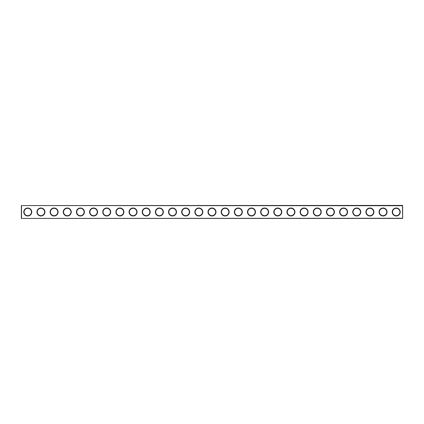 <?xml version="1.0" encoding="UTF-8"?>
<svg xmlns="http://www.w3.org/2000/svg" width="424" height="424" viewBox="0 0 424 424"><rect width="100%" height="100%" fill="white"/><g stroke="black" fill="none" stroke-linecap="round" stroke-linejoin="round"><path stroke-width="0.64" d="M402.482 205.735L21.359 205.576L402.482 205.423L402.641 218.424L402.641 205.576M21.359 205.576L21.359 218.424L402.482 218.265M21.518 205.735L21.518 218.265M400.219 212A4.002 4.002 0 0 1 394.219 215.466A4.002 4.002 0 0 1 394.219 208.534A4.002 4.002 0 0 1 400.219 212M387.064 212A4.002 4.002 0 0 1 381.059 215.466A4.002 4.002 0 0 1 381.059 208.534A4.002 4.002 0 0 1 387.064 212M373.904 212A4.002 4.002 0 0 1 367.905 215.466A4.002 4.002 0 0 1 367.905 208.534A4.002 4.002 0 0 1 373.904 212M360.745 212A4.002 4.002 0 0 1 354.745 215.466A4.002 4.002 0 0 1 354.745 208.534A4.002 4.002 0 0 1 360.745 212M347.585 212A4.002 4.002 0 0 1 341.585 215.466A4.002 4.002 0 0 1 341.585 208.534A4.002 4.002 0 0 1 347.585 212M334.43 212A4.002 4.002 0 0 1 328.425 215.466A4.002 4.002 0 0 1 328.425 208.534A4.002 4.002 0 0 1 334.43 212M321.27 212A4.002 4.002 0 0 1 315.271 215.466A4.002 4.002 0 0 1 315.271 208.534A4.002 4.002 0 0 1 321.27 212M308.11 212A4.002 4.002 0 0 1 302.111 215.466A4.002 4.002 0 0 1 302.111 208.534A4.002 4.002 0 0 1 308.11 212M294.95 212A4.002 4.002 0 0 1 288.951 215.466A4.002 4.002 0 0 1 288.951 208.534A4.002 4.002 0 0 1 294.95 212M281.796 212A4.002 4.002 0 0 1 275.791 215.466A4.002 4.002 0 0 1 275.791 208.534A4.002 4.002 0 0 1 281.796 212M268.636 212A4.002 4.002 0 0 1 262.636 215.466A4.002 4.002 0 0 1 262.636 208.534A4.002 4.002 0 0 1 268.636 212M255.476 212A4.002 4.002 0 0 1 249.476 215.466A4.002 4.002 0 0 1 249.476 208.534A4.002 4.002 0 0 1 255.476 212M242.316 212A4.002 4.002 0 0 1 236.316 215.466A4.002 4.002 0 0 1 236.316 208.534A4.002 4.002 0 0 1 242.316 212M229.161 212A4.002 4.002 0 0 1 223.157 215.466A4.002 4.002 0 0 1 223.157 208.534A4.002 4.002 0 0 1 229.161 212M216.002 212A4.002 4.002 0 0 1 210.002 215.466A4.002 4.002 0 0 1 210.002 208.534A4.002 4.002 0 0 1 216.002 212M202.842 212A4.002 4.002 0 0 1 196.842 215.466A4.002 4.002 0 0 1 196.842 208.534A4.002 4.002 0 0 1 202.842 212M189.682 212A4.002 4.002 0 0 1 183.682 215.466A4.002 4.002 0 0 1 183.682 208.534A4.002 4.002 0 0 1 189.682 212M176.522 212A4.002 4.002 0 0 1 170.522 215.466A4.002 4.002 0 0 1 170.522 208.534A4.002 4.002 0 0 1 176.522 212M163.367 212A4.002 4.002 0 0 1 157.368 215.466A4.002 4.002 0 0 1 157.368 208.534A4.002 4.002 0 0 1 163.367 212M150.207 212A4.002 4.002 0 0 1 144.208 215.466A4.002 4.002 0 0 1 144.208 208.534A4.002 4.002 0 0 1 150.207 212M137.047 212A4.002 4.002 0 0 1 131.048 215.466A4.002 4.002 0 0 1 131.048 208.534A4.002 4.002 0 0 1 137.047 212M123.888 212A4.002 4.002 0 0 1 117.888 215.466A4.002 4.002 0 0 1 117.888 208.534A4.002 4.002 0 0 1 123.888 212M110.733 212A4.002 4.002 0 0 1 104.733 215.466A4.002 4.002 0 0 1 104.733 208.534A4.002 4.002 0 0 1 110.733 212M97.573 212A4.002 4.002 0 0 1 91.573 215.466A4.002 4.002 0 0 1 91.573 208.534A4.002 4.002 0 0 1 97.573 212M84.413 212A4.002 4.002 0 0 1 78.413 215.466A4.002 4.002 0 0 1 78.413 208.534A4.002 4.002 0 0 1 84.413 212M71.253 212A4.002 4.002 0 0 1 65.254 215.466A4.002 4.002 0 0 1 65.254 208.534A4.002 4.002 0 0 1 71.253 212M58.099 212A4.002 4.002 0 0 1 52.099 215.466A4.002 4.002 0 0 1 52.099 208.534A4.002 4.002 0 0 1 58.099 212M44.939 212A4.002 4.002 0 0 1 38.939 215.466A4.002 4.002 0 0 1 38.939 208.534A4.002 4.002 0 0 1 44.939 212M31.779 212A4.002 4.002 0 0 1 25.779 215.466A4.002 4.002 0 0 1 25.779 208.534A4.002 4.002 0 0 1 31.779 212M21.359 218.424L402.641 218.424M399.906 212A3.684 3.684 0 0 1 394.378 215.191A3.684 3.684 0 0 1 394.378 208.809A3.684 3.684 0 0 1 399.906 212M386.746 212A3.684 3.684 0 0 1 381.218 215.191A3.684 3.684 0 0 1 381.218 208.809A3.684 3.684 0 0 1 386.746 212M373.586 212A3.684 3.684 0 0 1 368.064 215.191A3.684 3.684 0 0 1 368.064 208.809A3.684 3.684 0 0 1 373.586 212M360.432 212A3.684 3.684 0 0 1 354.904 215.191A3.684 3.684 0 0 1 354.904 208.809A3.684 3.684 0 0 1 360.432 212M347.272 212A3.684 3.684 0 0 1 341.744 215.191A3.684 3.684 0 0 1 341.744 208.809A3.684 3.684 0 0 1 347.272 212M334.112 212A3.684 3.684 0 0 1 328.584 215.191A3.684 3.684 0 0 1 328.584 208.809A3.684 3.684 0 0 1 334.112 212M320.952 212A3.684 3.684 0 0 1 315.424 215.191A3.684 3.684 0 0 1 315.424 208.809A3.684 3.684 0 0 1 320.952 212M307.792 212A3.684 3.684 0 0 1 302.27 215.191A3.684 3.684 0 0 1 302.27 208.809A3.684 3.684 0 0 1 307.792 212M294.638 212A3.684 3.684 0 0 1 289.11 215.191A3.684 3.684 0 0 1 289.11 208.809A3.684 3.684 0 0 1 294.638 212M281.478 212A3.684 3.684 0 0 1 275.95 215.191A3.684 3.684 0 0 1 275.95 208.809A3.684 3.684 0 0 1 281.478 212M268.318 212A3.684 3.684 0 0 1 262.79 215.191A3.684 3.684 0 0 1 262.79 208.809A3.684 3.684 0 0 1 268.318 212M255.158 212A3.684 3.684 0 0 1 249.635 215.191A3.684 3.684 0 0 1 249.635 208.809A3.684 3.684 0 0 1 255.158 212M242.003 212A3.684 3.684 0 0 1 236.475 215.191A3.684 3.684 0 0 1 236.475 208.809A3.684 3.684 0 0 1 242.003 212M228.843 212A3.684 3.684 0 0 1 223.316 215.191A3.684 3.684 0 0 1 223.316 208.809A3.684 3.684 0 0 1 228.843 212M215.684 212A3.684 3.684 0 0 1 210.156 215.191A3.684 3.684 0 0 1 210.156 208.809A3.684 3.684 0 0 1 215.684 212M202.524 212A3.684 3.684 0 0 1 197.001 215.191A3.684 3.684 0 0 1 197.001 208.809A3.684 3.684 0 0 1 202.524 212M189.369 212A3.684 3.684 0 0 1 183.841 215.191A3.684 3.684 0 0 1 183.841 208.809A3.684 3.684 0 0 1 189.369 212M176.209 212A3.684 3.684 0 0 1 170.681 215.191A3.684 3.684 0 0 1 170.681 208.809A3.684 3.684 0 0 1 176.209 212M163.049 212A3.684 3.684 0 0 1 157.521 215.191A3.684 3.684 0 0 1 157.521 208.809A3.684 3.684 0 0 1 163.049 212M149.889 212A3.684 3.684 0 0 1 144.367 215.191A3.684 3.684 0 0 1 144.367 208.809A3.684 3.684 0 0 1 149.889 212M136.735 212A3.684 3.684 0 0 1 131.207 215.191A3.684 3.684 0 0 1 131.207 208.809A3.684 3.684 0 0 1 136.735 212M123.575 212A3.684 3.684 0 0 1 118.047 215.191A3.684 3.684 0 0 1 118.047 208.809A3.684 3.684 0 0 1 123.575 212M110.415 212A3.684 3.684 0 0 1 104.887 215.191A3.684 3.684 0 0 1 104.887 208.809A3.684 3.684 0 0 1 110.415 212M97.255 212A3.684 3.684 0 0 1 91.732 215.191A3.684 3.684 0 0 1 91.732 208.809A3.684 3.684 0 0 1 97.255 212M84.1 212A3.684 3.684 0 0 1 78.573 215.191A3.684 3.684 0 0 1 78.573 208.809A3.684 3.684 0 0 1 84.1 212M70.941 212A3.684 3.684 0 0 1 65.413 215.191A3.684 3.684 0 0 1 65.413 208.809A3.684 3.684 0 0 1 70.941 212M57.781 212A3.684 3.684 0 0 1 52.253 215.191A3.684 3.684 0 0 1 52.253 208.809A3.684 3.684 0 0 1 57.781 212M44.621 212A3.684 3.684 0 0 1 39.098 215.191A3.684 3.684 0 0 1 39.098 208.809A3.684 3.684 0 0 1 44.621 212M31.466 212A3.684 3.684 0 0 1 25.938 215.191A3.684 3.684 0 0 1 25.938 208.809A3.684 3.684 0 0 1 31.466 212"/></g></svg>
